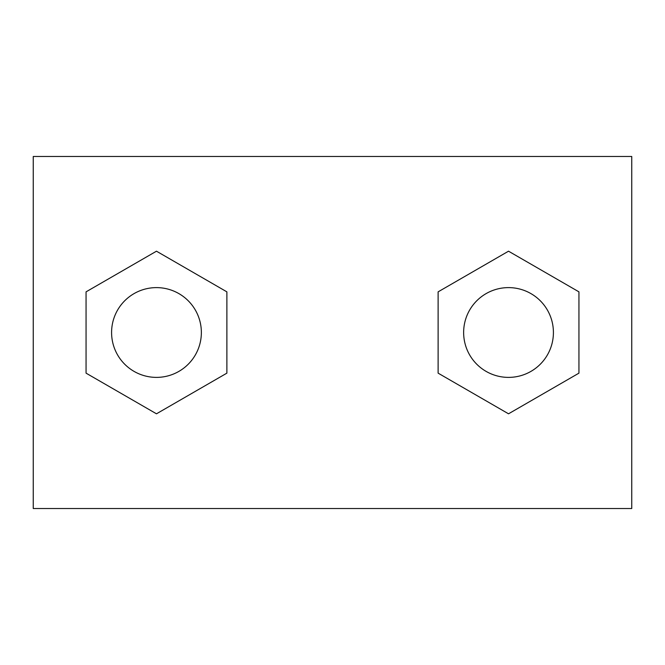<?xml version="1.0" encoding="UTF-8"?>
<svg xmlns="http://www.w3.org/2000/svg" width="665" height="665" viewBox="0 0 665 665"><rect width="100%" height="100%" fill="white"/><g stroke="black" fill="none" stroke-linecap="round" stroke-linejoin="round"><path stroke-width="1" d="M553.413 332.5A44.888 44.888 0 0 0 508.526 287.613A44.888 44.888 0 0 0 463.638 332.5A44.888 44.888 0 0 0 508.526 377.388A44.888 44.888 0 0 0 553.413 332.5M111.587 332.5A44.888 44.888 0 0 1 156.475 287.613A44.888 44.888 0 0 1 201.362 332.5A44.888 44.888 0 0 1 156.475 377.388A44.888 44.888 0 0 1 111.587 332.5M33.25 508.526L33.25 156.475L631.75 156.475L631.75 508.526L33.25 508.526M438.119 373.148L508.526 413.805L578.941 373.148L578.941 291.852L508.526 251.195L438.119 291.852L438.119 373.148M156.475 251.195L86.059 291.852L86.059 373.148L156.475 413.805L226.881 373.148L226.881 291.852L156.475 251.195"/></g></svg>
